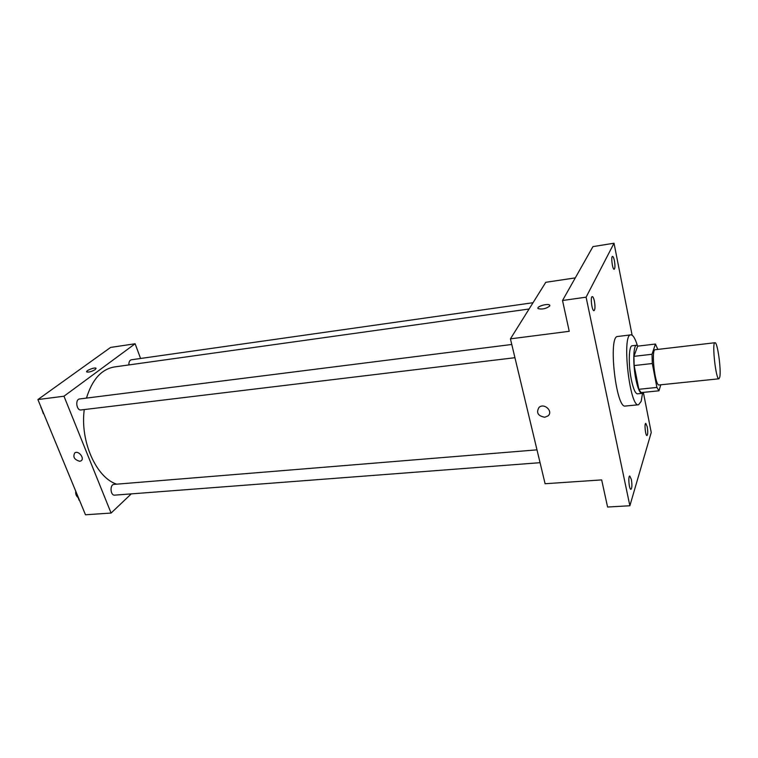<?xml version="1.0" encoding="UTF-8"?>
<svg xmlns="http://www.w3.org/2000/svg" width="758" height="758" viewBox="0 0 758 758"><rect width="100%" height="100%" fill="white"/><g stroke="black" fill="none" stroke-linecap="round" stroke-linejoin="round"><path stroke-width="1.14" d="M719.759 377.181L718.935 378.801C715.893 380.118 711.705 342.104 714.965 342.73C717.456 341.631 721.408 370.179 719.759 377.181M718.935 378.801L659.09 384.969C654.997 386.372 650.914 349.239 655.215 349.713L714.965 342.73M657.84 349.41L655.433 344.037L652.013 354.27L652.316 363.527L656.892 387.442L658.986 390.796L660.786 384.799M652.316 363.527L634.152 365.555L638.852 389.29L656.892 387.442M638.852 389.29L641.069 392.606L658.986 390.796M634.152 365.555L633.906 356.355L652.013 354.27M655.433 344.037L637.658 346.16L633.906 356.355M638.113 346.103L636.597 345.241C633.243 344.956 632.759 364.314 635.867 379.322C637.8 388.475 639.809 393.165 641.893 393.383L643.078 392.398M641.893 393.383L637.469 393.828C635.346 393.61 633.309 388.939 631.367 379.796C628.24 364.825 628.77 345.496 632.181 345.771L636.597 345.241M642.576 393.051L641.173 401.333L638.549 404.772C629.642 407.795 621.503 333.833 630.855 334.856C632.968 334.818 635.128 338.343 637.336 345.411M638.549 404.772L625.341 406.042C615.989 409.093 607.897 335.538 617.685 336.486L630.855 334.856M614.406 260.724C615.193 265.518 615.117 268.36 614.207 269.261C612.511 269.857 610.74 256.327 612.521 256.375C613.184 256.46 613.809 257.909 614.406 260.724M647.209 426.716C647.967 431.586 647.891 434.524 646.981 435.547C645.446 435.983 644.186 423.21 645.778 423.381L647.209 426.716M631.348 479.397C632.2 484.826 632.058 488.124 630.94 489.317C629.121 489.763 627.889 475.797 629.775 476.005L631.348 479.397M594.395 301.115C595.276 306.45 595.153 309.634 594.016 310.676C591.97 311.32 590.122 296.52 592.254 296.586C593.021 296.662 593.741 298.169 594.395 301.115M632.115 335.197L614.027 243.223L586.095 297.174L629.87 505.766L651.236 432.477L643.352 392.379M575.294 277.883L545.788 282.298L510.428 338.854L545.097 483.727L601.663 479.899L607.584 507.026L629.87 505.766M614.027 243.223L592.945 246.615L562.521 300.509L586.095 297.174M562.521 300.509L569.239 331.303L510.428 338.854M544.775 417.241C537.915 415.971 536.001 412.684 539.033 407.387C544.272 402.574 553.615 411.49 547.987 415.924L544.775 417.241C537.915 415.971 536.001 412.684 539.033 407.387C544.272 402.574 553.615 411.49 547.987 415.924L544.775 417.241M549.74 306.014C546.262 308.658 542.434 309.539 538.275 308.667C535.489 306.943 547.276 303.124 549.541 305.019L549.74 306.014M537.953 308.241C537.195 306.241 547.608 303.342 549.541 305.019L549.863 305.455M116.685 484.173C96.304 477.701 79.931 441.355 84.261 409.576M86.478 398.092C92.144 379.597 101.439 369.222 114.373 366.957L529.093 308.999M514.938 357.7L81.087 409.955C76.454 410.798 74.947 399.267 79.647 398.954L511.773 344.473M540.066 462.683L114.714 495.145C110.327 495.751 109.607 484.476 114.022 484.39L536.996 449.854M128.907 364.92C128.775 362.011 129.58 360.296 131.323 359.794L533.016 302.717M140.581 358.477L135.123 343.762L63.975 396.216L111.085 513.052L131.276 493.875M135.123 343.762L110.602 347.429L37.9 399.561L63.975 396.216M37.9 399.561L85.483 514.777L111.085 513.052M79.704 461.281C74.237 459.67 72.626 456.837 74.881 452.791C78.747 450.233 85.085 458.713 80.945 460.892L79.704 461.281C74.237 459.67 72.626 456.837 74.881 452.791C78.747 450.233 85.085 458.713 80.945 460.892L79.704 461.281M95.262 369.544C91.794 371.543 88.97 372.358 86.791 371.96C85.048 370.918 94.665 367.005 95.963 368.217L95.262 369.544M86.658 371.808C85.891 370.51 94.797 367.09 95.972 368.227L96.095 368.388M75.999 491.809L79.116 500.299M77.922 497.4C76.198 496.064 75.468 493.998 75.743 491.184M41.112 407.349L44.845 416.369M43.329 413.66L41.302 407.785M40.932 407.804L41.017 407.103"/></g></svg>

